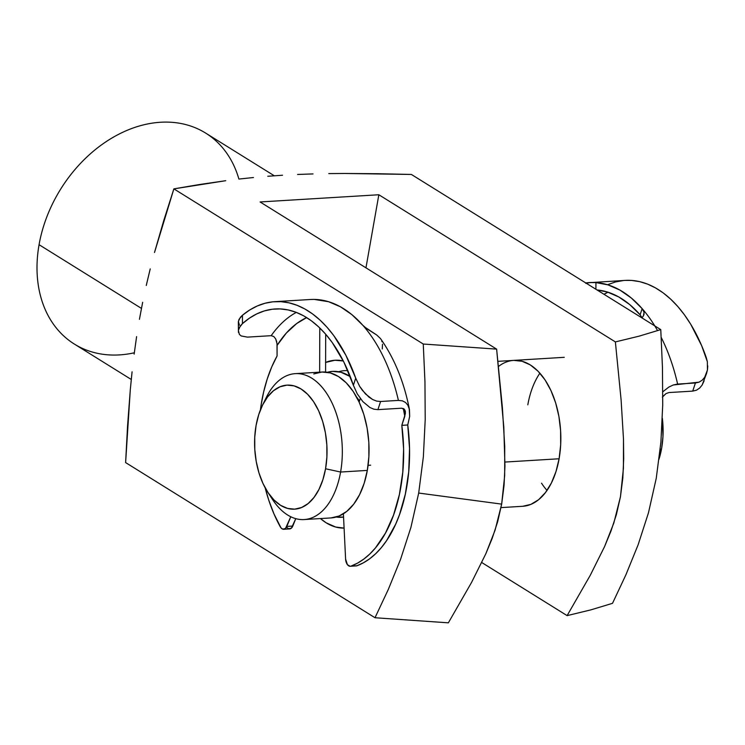 <?xml version="1.0" encoding="UTF-8"?>
<svg xmlns="http://www.w3.org/2000/svg" width="745" height="745" viewBox="0 0 745 745"><rect width="100%" height="100%" fill="white"/><g stroke="black" fill="none" stroke-linecap="round" stroke-linejoin="round"><path stroke-width="1.12" d="M274.281 175.773L205.639 133.076A124.247 93.488 121.9 0 0 39.066 244.695A124.247 93.488 -58.1 0 1 135.758 127.097A124.247 93.488 -58.1 0 1 238.903 179.07M547.016 490.424A73.094 42.465 86.5 0 1 541.531 483.198M344.088 528.093A84.055 48.835 86.5 0 1 320.452 518.567L326.217 522.841L335.66 527.032L344.088 528.093M522.72 506.293L530.906 504.365L538.598 499.709L545.508 492.501L551.375 483.021L555.966 471.632L559.104 458.771A73.094 42.465 86.5 0 1 522.655 506.293L501.022 507.606M134.333 352.785A124.247 93.488 -58.1 0 1 39.066 244.695L141.457 308.402L39.066 244.695A124.247 93.488 121.9 0 0 74.37 344.069L131.269 379.475M377.808 173.715L411.38 174.451L660.768 329.616L662.454 367.341L662.715 405.047L660.899 442.111L656.252 478.29L648.476 512.784L638.13 544.763L625.893 574.833L612.511 603.32L590.841 609.876L567.113 615.621L481.754 562.522L567.113 615.621L590.841 609.876L612.511 603.32L625.893 574.833L638.13 544.763L648.476 512.784L656.252 478.29L660.899 442.111L662.715 405.047L662.454 367.341L660.768 329.616L411.38 174.451L344.879 173.473L377.808 173.715M328.787 173.594L344.879 173.473L328.787 173.594M297.572 174.46L313.012 173.92L297.572 174.46M267.781 176.267L282.485 175.243L267.781 176.267M239.452 179.005L253.449 177.524L239.452 179.005M199.297 184.555L225.763 180.7L173.874 188.867L199.297 184.555M163.844 220.269L173.874 188.867L423.272 344.032L424.957 381.84L425.209 419.64L423.365 456.787L418.69 493.05L410.905 527.441L400.568 559.327L388.359 589.323L375.005 617.735L448.36 622.829L471.548 582.441L485.842 553.74L495.08 530.189L501.664 504.123L418.69 493.05L501.664 504.123L504.672 475.655L504.728 446.376L502.372 407.31L496.626 349.126L423.272 344.032L496.626 349.126L260.089 201.96L378.842 194.752L615.379 341.918L639.108 336.163L660.768 329.616L639.108 336.163L615.379 341.918L621.116 400.046L623.481 439.084L623.425 468.335L620.445 496.794L613.861 522.888L604.623 546.467L590.319 575.196L567.113 615.621L590.319 575.196L604.623 546.467L611.012 530.98L616.413 514.516L620.445 496.794L622.829 477.927L623.705 458.65L623.481 439.084L621.116 400.046L615.379 341.918L378.842 194.752L365.963 267.828L378.842 194.752L260.089 201.96L496.626 349.126L503.788 426.801L504.952 465.96L504.067 485.256L501.664 504.123L497.632 521.835L492.231 538.272L485.842 553.74L471.548 582.441L448.36 622.829L375.005 617.735L388.359 589.323L400.568 559.327L410.905 527.441L418.69 493.05L423.365 456.787L425.209 419.64L424.957 381.84L423.272 344.032L173.874 188.867L154.504 252.481L163.844 220.269M150.22 268.889L146.262 285.484L150.22 268.889M142.658 302.293L139.436 319.316L142.658 302.293M136.605 336.61L134.156 354.117L136.605 336.61M132.07 371.829L130.3 389.737L132.07 371.829M127.553 425.991L130.3 389.737L125.616 462.58L127.553 425.991M125.616 462.58L375.005 617.735L125.616 462.58M325.518 362.47L334.924 360.254L343.305 360.953A84.055 48.835 86.5 0 0 325.612 362.433M498.498 366.456A73.094 42.465 86.5 0 1 513.799 360.384A73.094 42.465 86.5 0 1 559.104 458.771L560.668 444.933L560.603 430.647L558.918 416.464L555.658 402.933L550.965 390.576L545.014 379.857L538.03 371.187L530.291 364.91L522.087 361.269L513.724 360.384M539.902 373.189A73.094 42.465 -93.5 0 0 527.814 404.842A73.094 42.465 86.5 0 1 535.329 381.03A73.094 42.465 86.5 0 1 539.902 373.189M344.572 370.656A73.094 42.465 86.5 0 1 347.831 370.675A73.094 42.465 -93.5 0 0 338.677 371.736M659.185 458.557A62.124 36.095 -93.5 0 0 661.625 448.36L660.07 450.8L661.625 448.36A62.124 36.095 -93.5 0 0 662.352 418.299L662.957 436.598L661.625 448.36L658.962 459.293M313.757 373.953L321.942 372.025L330.296 372.91L338.509 376.551L346.248 382.828L353.232 391.498L359.183 402.216L363.877 414.574L367.127 428.105L368.822 442.288L368.887 456.573L367.313 470.412L340.595 472.032A73.094 42.465 -93.5 0 0 319.372 384.299A73.094 42.465 -93.5 0 0 266.356 397.355L262.454 405.28A62.124 36.095 86.5 0 1 307.517 394.179A62.124 36.095 86.5 0 1 325.556 468.763L340.595 472.032L367.313 470.412A73.094 42.465 -93.5 0 0 322.008 372.025L295.29 373.645A73.094 42.465 86.5 0 1 340.595 472.032A73.094 42.465 86.5 0 1 304.146 519.554A73.094 42.465 86.5 0 1 270.128 495.518M267.725 492.128L272.558 499.522A73.094 42.465 -93.5 0 0 340.595 472.032L325.556 468.763A62.124 36.095 86.5 0 1 267.725 492.128A62.124 36.095 86.5 0 1 256.066 425.525L254.734 437.287L254.79 449.431L256.224 461.481L258.99 472.982L262.985 483.496L268.042 492.603L273.974 499.969L280.558 505.306L287.533 508.407L294.638 509.152L301.595 507.513L308.132 503.555L314.008 497.427L318.99 489.372L322.892 479.687L325.556 468.763L326.897 456.992L326.841 444.858L325.397 432.798L322.632 421.298L318.646 410.793L313.589 401.676L307.648 394.31L301.073 388.983L294.098 385.882L286.993 385.137L280.036 386.767L273.499 390.725L267.623 396.852L262.64 404.908L258.738 414.592L256.066 425.525A62.124 36.095 86.5 0 1 262.454 405.28M264.428 401.62A73.094 42.465 86.5 0 1 295.29 373.645M368.086 465.336L370.647 465.187L368.086 465.336M359.463 401.024A59.935 34.829 -93.5 0 0 356.529 396.945L359.463 401.024M504.98 462.058L559.104 458.771L504.98 462.058M327.39 372.286A73.094 42.465 86.5 0 1 332.698 371.373A73.094 42.465 86.5 0 1 350.243 376.579L340.987 372.258L332.633 371.382L327.39 372.286M343.557 517.086A73.094 42.465 86.5 0 1 341.555 517.281A73.094 42.465 86.5 0 1 336.181 517.03L343.557 517.086M304.146 519.554L330.864 517.933A73.094 42.465 -93.5 0 0 367.313 470.412L364.175 483.272L359.593 494.661L353.726 504.142L346.816 511.349L339.115 516.006L330.938 517.933M607.985 292.208A138.868 80.693 -93.5 0 0 603.971 294.275L607.985 292.208M706.418 373.86L707.443 370.004L704.686 377.296L702.228 380.155L699.089 382.138L702.228 380.155L704.686 377.296L706.651 373.198L702.125 385.063L699.648 388.071L696.473 390.194L692.71 391.116L695.42 382.995L699.089 382.138L673.229 384.988L668.786 387.102L662.827 391.777L668.786 387.102L673.229 384.988L677.615 384.075A146.178 84.939 -93.5 0 0 661.215 337.438A146.178 84.939 86.5 0 1 677.615 384.075L695.42 382.995L692.71 391.116L668.963 392.559L692.71 391.116L696.473 390.194L699.648 388.071L702.125 385.063L704.109 380.835M585.747 282.942A146.178 84.939 86.5 0 1 589.528 282.56A146.178 84.939 86.5 0 1 595.935 282.588A146.178 84.939 86.5 0 1 642.153 308.644L640.104 314.79L629.786 304.63L618.825 296.994L607.454 292.04L597.043 289.963A138.868 80.693 86.5 0 1 640.104 314.79L641.575 317.035L640.104 314.79L642.153 308.644A146.178 84.939 86.5 0 1 654.762 325.872M707.75 365.907L707.443 370.004L707.35 361.688L706.232 357.47A146.178 84.939 -93.5 0 0 625.148 280.399L585.71 282.914M662.37 397.132L666.03 393.584L668.963 392.559L666.03 393.584L662.817 396.536M607.883 284.59L615.649 281.908L623.584 280.52M625.092 280.399L631.611 280.427L639.657 281.638L647.656 284.143L655.535 287.915L663.218 292.915L670.64 299.108L677.736 306.428L684.441 314.828L690.699 324.215L701.641 345.633L707.359 361.725M657.584 330.65A146.178 84.939 -93.5 0 0 642.153 308.644L631.36 298.047L619.905 290.075L608.013 284.888L595.935 282.588L595.898 289.256L595.935 282.588A146.178 84.939 -93.5 0 0 589.37 282.569M642.143 317.649L643.41 315.843L642.143 317.649M644.062 314.045L643.41 315.843L644.062 312.239L642.153 308.644L644.062 312.239L643.857 314.856M641.883 317.864L641.575 317.035M591.437 282.569L595.935 282.588L591.437 282.569M585.728 283.324L588.671 282.811L585.728 283.324M280.288 526.808A124.247 72.2 86.5 0 1 265.136 487.779L268.721 500.044L274.02 514.013L281.023 527.888L282.783 529.155L285.493 528.466L290.764 516.751L286.834 526.417A7.31 4.247 86.5 0 1 283.724 529.276A7.31 4.247 86.5 0 1 280.288 526.808M260.405 409.908A124.247 72.2 86.5 0 1 261.001 405.68L260.405 409.908M325.593 372.062L325.686 334.216L325.593 372.062M286.965 527.525L288.725 528.792L291.425 528.103L295.784 518.65L292.776 526.054L286.834 526.417L292.776 526.054A7.31 4.247 -93.5 0 1 289.665 528.913L283.724 529.276M319.652 372.165L319.773 327.949L319.652 372.165M277.075 344.693L277.093 345.373A131.558 76.446 -93.5 0 1 306.661 317.594L296.733 323.507L286.35 333.043L277.093 345.373L277.065 356.008L271.72 366.95L267.231 378.991L263.637 391.963L261.001 405.68A124.247 72.2 86.5 0 1 277.065 356.008L277.01 343.669L275.706 338.919L276.767 342.011M241.147 335.939L247.424 337.122L271.18 335.678A138.868 80.693 86.5 0 1 296.342 312.388A138.868 80.693 -93.5 0 0 271.18 335.678L247.424 337.122L241.147 335.939L239.369 334.384L238.363 330.324L240.374 325.835L242.442 323.637A138.868 80.693 86.5 0 1 275.278 308.961A138.868 80.693 86.5 0 1 353.372 385.286L357.246 393.816L362.852 401.611L369.939 407.515L373.906 409.201L377.911 409.638L401.657 408.195L377.911 409.638L380.593 401.49L398.407 400.41L402.375 400.829L405.559 402.496L407.832 405.14L409.219 408.502L409.666 416.408L407.748 424.985L401.816 425.348A124.247 72.2 86.5 0 1 351.007 566.116L356.948 565.753A124.247 72.2 -93.5 0 0 407.748 424.985L401.816 425.348L405.401 413.494L404.749 409.787L401.657 408.195L404.004 408.903L405.215 410.895L404.786 416.343L403.306 408.474A131.558 76.446 -93.5 0 1 404.786 416.343L401.816 425.348L403.604 448.835L402.784 472.172L399.394 494.522L393.546 515.074L385.463 533.103L375.433 547.947L369.79 554.01L363.802 559.085L357.526 563.136L351.007 566.116A7.31 4.247 86.5 0 1 350.28 566.265A7.31 4.247 86.5 0 1 345.596 559.076L347.412 564.673L350.085 566.265L356.948 565.753L363.467 562.773L369.744 558.731L375.731 553.647L381.365 547.594L386.608 540.6L395.707 524.089L399.488 514.711L405.327 494.159L408.716 471.808L409.536 448.471L407.748 424.985L409.666 416.408L409.461 409.592C404.079 381.989 394.412 358.308 380.471 338.528L376.728 335.017L366.736 328.666L362.768 325.22A146.178 84.939 -93.5 0 0 316.495 299.509A146.178 84.939 -93.5 0 0 310.46 299.499L274.831 301.66A146.178 84.939 86.5 0 1 355.719 378.171L359.686 386.404L362.377 390.324L368.887 397.048L372.64 399.525L376.607 401.089L380.593 401.49L398.407 400.41A146.178 84.939 -93.5 0 0 362.768 325.22A146.178 84.939 86.5 0 1 398.407 400.41L402.375 400.829L405.559 402.496L407.832 405.14L409.461 409.592M382.269 348.958L382.511 344.209M382.055 341.806L381.757 340.921M380.499 338.565L376.728 335.017L364.547 326.962L351.947 314.697L340.484 306.81L328.582 301.716L314.055 299.388M360.301 398.482L359.118 402.067L360.301 398.482M343.398 513.789L345.596 559.076L343.398 513.789M239.434 325.109L238.372 321.421L240.384 317.268L242.47 315.228A146.178 84.939 86.5 0 1 274.831 301.66M271.18 335.678L273.815 336.544L275.706 338.919L273.815 336.544L271.18 335.678M356.017 565.911L356.948 565.753A7.31 4.247 -93.5 0 1 356.222 565.902L350.28 566.265M355.719 378.171L345.876 355.281L333.825 335.678L327.102 327.334L319.987 320.061L312.546 313.924L304.854 308.97L296.976 305.264L288.967 302.824L280.921 301.669L272.903 301.818L264.969 303.271L257.211 306.009L249.687 310.004L242.47 315.228L242.442 323.637L249.473 318.134L256.829 313.869L264.447 310.898L272.251 309.24L280.157 308.914L288.11 309.929L296.007 312.267L303.792 315.908L311.391 320.806L318.711 326.934L325.695 334.226L332.279 342.607L343.985 362.312L353.372 385.286L355.719 378.171L353.372 385.286L357.246 393.816L362.852 401.611L369.939 407.515L373.906 409.201L377.911 409.638L380.593 401.49L376.607 401.089L372.64 399.525L365.432 393.9L359.686 386.404L355.719 378.171M310.311 299.509A146.178 84.939 86.5 0 1 316.495 299.509L314.986 299.416M405.215 410.895L405.42 412.143M239.005 328.079L242.442 323.637L242.47 315.228L239.015 319.363L238.335 322.091L238.456 332.447M497.958 361.344L564.263 357.321M341.564 517.281L343.557 517.16M310.46 299.499L314.185 299.388"/></g></svg>
